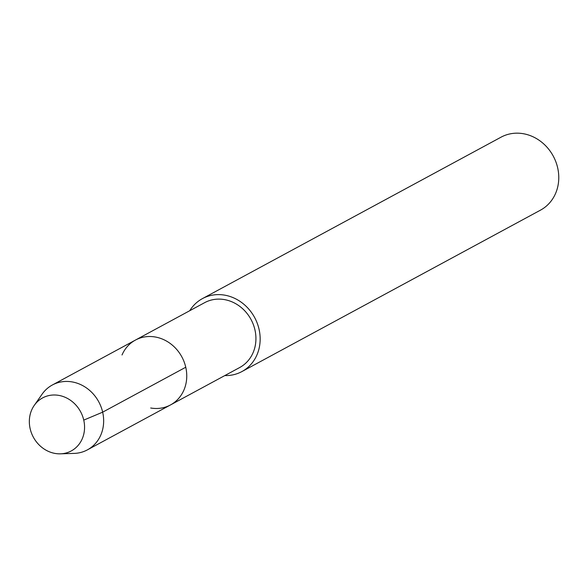<?xml version="1.0" encoding="UTF-8"?>
<svg xmlns="http://www.w3.org/2000/svg" width="587" height="587" viewBox="0 0 587 587"><rect width="100%" height="100%" fill="white"/><g stroke="black" fill="none" stroke-linecap="round" stroke-linejoin="round"><path stroke-width="0.88" d="M83.75 420.116A30.142 26.833 -118.4 0 0 42.624 397.898A30.142 26.833 -118.4 0 0 33.342 437.168A30.142 26.833 -118.4 0 0 71.276 450.933A30.142 26.833 -118.4 0 0 83.75 420.116A30.142 26.833 -118.4 0 0 42.624 397.898A30.142 26.833 -118.4 0 0 34.244 405.404A30.142 26.833 -118.4 0 0 33.349 437.176A30.142 26.833 -118.4 0 0 60.417 453.824A30.142 26.833 -118.4 0 0 71.276 450.933A30.142 26.833 -118.4 0 0 83.75 420.116L102.659 412.169A36.864 32.821 -118.4 0 0 52.353 384.991A36.864 32.821 -118.4 0 0 42.103 394.171L34.244 405.404M540.488 210.146A41.479 36.922 -118.4 0 0 557.65 167.743A41.479 36.922 -118.4 0 0 501.056 137.167L202.434 298.614A41.479 36.922 -118.4 0 0 189.748 310.714M224.814 375.57A41.479 36.922 -118.4 0 0 241.873 371.586A41.479 36.922 -118.4 0 0 259.036 329.182A41.479 36.922 -118.4 0 0 202.442 298.607M87.412 449.855L239.694 367.528A36.864 32.821 -118.4 0 0 254.934 329.843A36.864 32.821 -118.4 0 0 204.636 302.665L135.45 340.064A36.864 32.821 -118.4 0 0 122.023 354.974M150.69 408.002A36.864 32.821 -118.4 0 0 170.501 404.935A36.864 32.821 -118.4 0 0 185.756 367.242A36.864 32.821 -118.4 0 0 135.458 340.064L52.346 384.999M60.417 453.824L74.123 453.406A36.864 32.821 -118.4 0 0 87.404 449.862A36.864 32.821 -118.4 0 0 102.659 412.169L185.756 367.242A36.864 32.821 -118.4 0 0 135.458 340.064M170.501 404.935A36.864 32.821 -118.4 0 0 185.756 367.242M540.502 210.139L241.881 371.586"/></g></svg>
